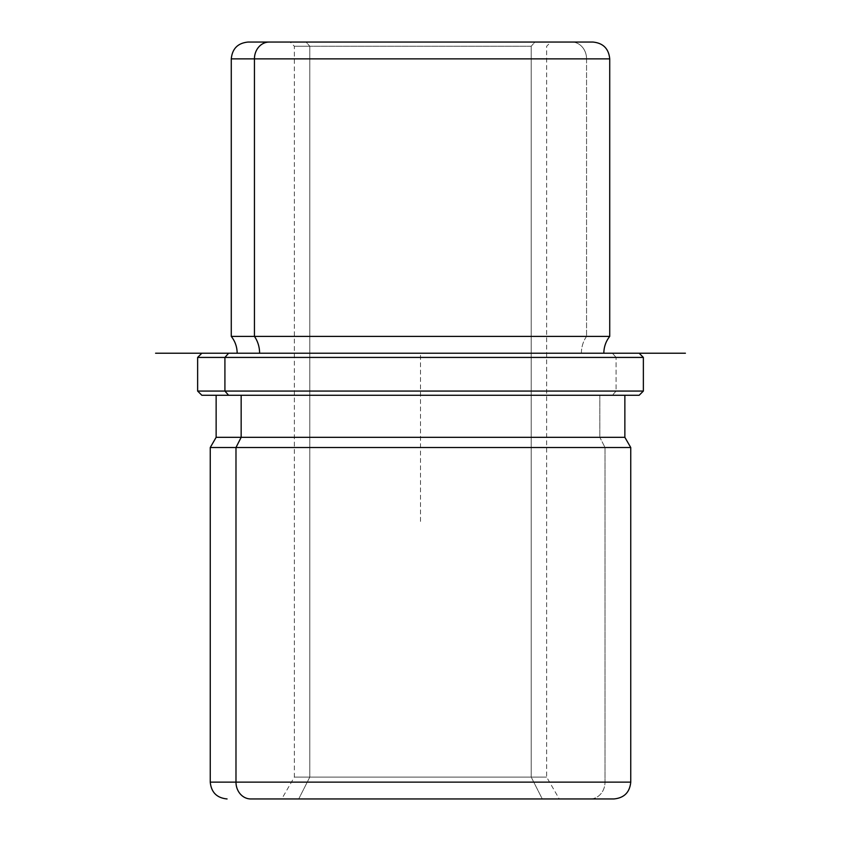 <?xml version="1.0" encoding="UTF-8"?>
<svg xmlns="http://www.w3.org/2000/svg" width="841" height="841" viewBox="0 0 841 841"><rect width="100%" height="100%" fill="white"/><g stroke="black" fill="none" stroke-linecap="round" stroke-linejoin="round"><path stroke-width="0.63" stroke-dasharray="4.21 3.15" d="M609.725 336.4L586.555 336.4A26.975 23.674 90 0 0 581.394 353.22L237.162 353.22L581.394 353.22A26.975 23.674 -90 0 1 586.555 336.4L609.725 336.4M599.843 395.27L599.843 437.32L624.863 437.32L599.843 437.32L599.843 395.27L216.137 395.27L599.843 395.27M216.137 437.32L599.843 437.32L605.015 447.517L630.75 447.517L605.015 447.517L599.843 437.32L216.137 437.32M210.25 447.517L605.015 447.517L605.015 782.13L630.75 782.13L605.015 782.13L605.015 447.517L210.25 447.517M298.723 798.95L559.265 798.95L542.277 798.95L531.207 777.105L309.793 777.105L298.723 798.95L309.793 777.105L531.207 777.105L542.277 798.95L298.723 798.95M624.863 395.27L228.605 395.27M201.84 395.27L612.395 395.27L616.085 391.065L643.365 391.065L616.085 391.065L612.395 395.27L639.16 395.27M616.085 391.065L197.635 391.065L616.085 391.065L616.085 357.425L616.085 391.065M228.605 353.22L612.395 353.22L616.085 357.425L197.635 357.425L643.365 357.425L616.085 357.425L612.395 353.22L201.84 353.22L612.395 353.22M259.606 353.22L603.596 353.22L259.606 353.22M531.207 46.255L309.793 46.255L309.793 777.105L546.65 777.105L531.207 777.105L531.207 46.255L531.207 777.105L294.35 777.105L309.793 777.105L309.793 46.255L294.35 46.255L531.207 46.255L294.35 46.255L309.793 46.255L306.103 42.05L290.145 42.05L534.897 42.05L531.207 46.255L534.897 42.05L550.855 42.05L306.103 42.05L309.793 46.255L531.207 46.255M210.25 782.13L605.015 782.13L210.25 782.13M559.265 798.95L281.735 798.95L559.265 798.95L546.65 777.105L546.65 46.255L550.855 42.05L290.145 42.05L294.35 46.255L294.35 777.105L281.735 798.95M590.256 798.95A16.82 14.76 90 0 0 605.015 782.13A16.82 14.76 -90 0 1 590.256 798.95M609.725 58.87L586.555 58.87L586.555 336.4L586.555 58.87L231.275 58.87L586.555 58.87A16.82 14.76 90 0 0 571.796 42.05A16.82 14.76 -90 0 1 586.555 58.87L609.725 58.87M269.204 42.05L592.905 42.05M306.103 42.05L534.897 42.05L306.103 42.05M420.5 521.42L420.5 353.22L588.7 353.22"/><path stroke-width="1.26" d="M254.445 336.4L609.725 336.4L254.445 336.4A26.975 23.674 -90 0 1 259.606 353.22A26.975 23.674 90 0 0 254.445 336.4L254.445 58.87L609.725 58.87L254.445 58.87L254.445 336.4L231.275 336.4L254.445 336.4M613.93 798.95C624.148 797.951 629.751 792.348 630.75 782.13L235.985 782.13L630.75 782.13L630.75 447.517L235.985 447.517L630.75 447.517L624.863 437.32L241.157 437.32L241.157 395.27L241.157 437.32L216.137 437.32L624.863 437.32L624.863 395.27L638.687 395.27L228.605 395.27L224.915 391.065L643.365 391.065L224.915 391.065L228.605 395.27L201.84 395.27L197.635 391.065L224.915 391.065L224.915 357.425L643.365 357.425L224.915 357.425L224.915 391.065L197.635 391.065L197.635 357.425L224.915 357.425L228.605 353.22L685.415 353.22L155.585 353.22L228.605 353.22L224.915 357.425L197.635 357.425L201.84 353.22M235.985 447.517L241.157 437.32L235.985 447.517L210.25 447.517L235.985 447.517L235.985 782.13L235.985 447.517M639.16 353.22L643.365 357.425L643.365 391.065L639.16 395.27L228.605 395.27M612.395 353.22L228.605 353.22M235.985 782.13L210.25 782.13L235.985 782.13A16.82 14.76 90 0 0 250.744 798.95L613.678 798.95L250.744 798.95A16.82 14.76 -90 0 1 235.985 782.13M290.145 42.05L248.095 42.05C237.877 43.049 232.274 48.652 231.275 58.87L254.445 58.87L231.275 58.87L231.275 336.4C235.144 341.341 237.099 346.944 237.162 353.22M550.855 42.05L269.204 42.05A16.82 14.76 90 0 0 254.445 58.87A16.82 14.76 -90 0 1 269.204 42.05L592.905 42.05C603.123 43.049 608.726 48.652 609.725 58.87L609.725 336.4C605.856 341.341 603.901 346.944 603.838 353.22M248.095 42.05L269.204 42.05M227.07 798.95C216.852 797.951 211.249 792.348 210.25 782.13L210.25 447.517L216.137 437.32L216.137 395.27"/></g></svg>
